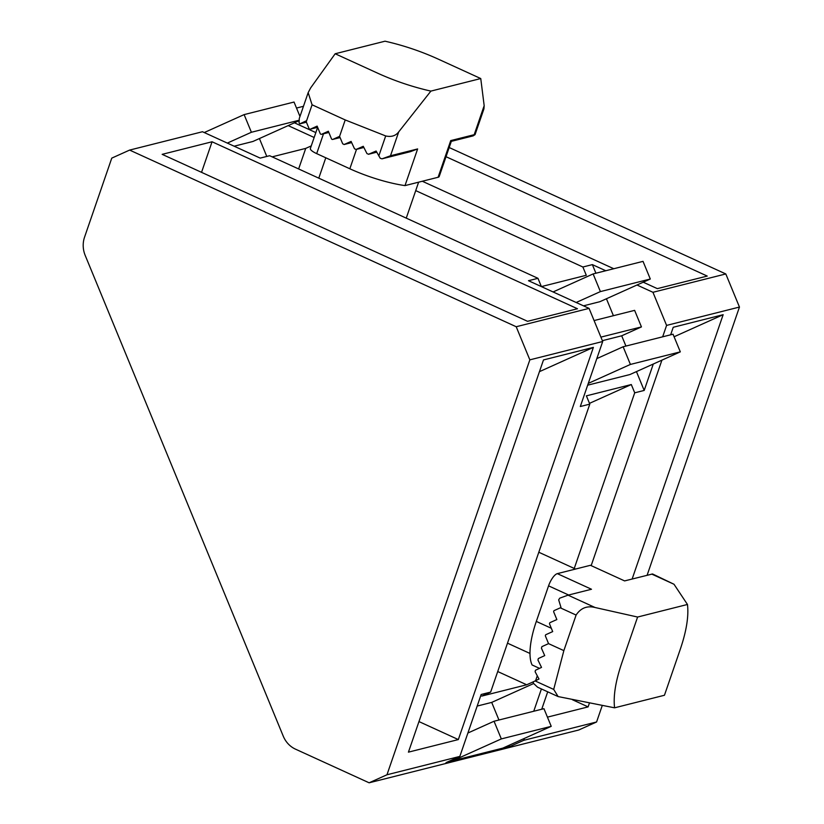 <?xml version="1.0" encoding="UTF-8"?>
<svg xmlns="http://www.w3.org/2000/svg" width="824" height="824" viewBox="0 0 824 824"><rect width="100%" height="100%" fill="white"/><g stroke="black" fill="none" stroke-linecap="round" stroke-linejoin="round"><path stroke-width="1.24" d="M283.24 736.131L85.191 255.399A23.927 21.599 75.9 0 1 84.542 237.188L111.776 158.115L129.625 150.081L516.205 326.737L529.842 359.851L386.971 774.766L369.121 782.8L295.456 749.14A23.927 21.599 75.9 0 1 283.24 736.131M449.193 147.537L725.81 273.949L739.458 307.053L647.108 575.245M602.272 705.457L596.586 721.979L578.736 730.013L369.121 782.8M596.586 721.979L523.724 740.323L509.891 746.554L509.335 745.195M589.479 403.358L631.308 384.54L586.389 395.85L589.799 404.131L490.641 692.098L481.164 694.488L459.833 756.411L446.011 762.643L509.891 746.554M459.833 756.411L386.971 774.766M674.094 336.769L723.153 314.696L673.239 327.272L670.643 334.812M723.153 314.696L632.142 579.014M589.448 702.985L588.109 706.889L572.361 699.7M547.435 717.138L588.109 706.889M661.919 360.139L591.169 565.635M547.713 691.82L541.718 709.248M631.308 384.54L634.717 392.821L644.193 390.432L636.437 371.603M634.717 392.821L574.246 568.447M537.269 675.824L535.6 680.676M541.409 688.946L533.736 711.256M524.373 738.417L523.724 740.323M739.458 307.053L666.585 325.408L662.661 336.82M653.288 364.023L644.193 390.432M725.81 273.949L652.948 292.293L666.585 325.408M446.031 156.715L707.239 276.071L657.325 288.637L643.235 282.199M294.415 122.797L315.839 132.592M422.31 181.249L613.767 268.727M415.718 190.612L582.877 267.007L586.297 275.278L541.378 286.598L537.969 278.316L528.483 280.706L589.067 308.382L602.704 341.497L580.312 406.52L589.799 404.131M595.917 273.228L592.363 264.617L582.877 267.007M592.363 264.617L605.774 270.746M636.993 285.011L652.948 292.293M303.459 106.306L296.516 108.057M288.173 125.609L314.15 137.484M537.969 278.316L269.664 155.715L260.188 158.105L202.488 131.737L129.625 150.081M467.898 733.02L494.039 721.247L543.953 708.681L551.225 726.335L502.825 748.12L452.922 760.686L452.51 759.707M498.953 720.011L491.701 702.409L477.178 706.065M491.701 702.409L533.581 683.559M613.406 315.695L606.433 298.762M625.921 346.07L621.687 335.801L641.443 326.912L634.624 310.36L594.083 320.567M298.947 120.757L252.906 141.481L234.15 146.198M266.78 156.436L259.416 138.545M553.707 689.42L558.116 696.568L537.557 687.185L533.324 683.209L533.324 681.798L526.701 684.775L497.727 671.539M490.641 692.098L481.783 696.084L526.701 684.775M298.638 168.951L305.725 148.392L272.147 156.848M641.443 326.912L600.902 337.119M621.687 335.801L602.365 340.673M596.813 358.615L623.129 346.77L673.033 334.204L680.315 351.858L629.938 374.539L587.666 385.179M553.089 291.943L593.125 273.928L643.029 261.363L650.301 279.017L599.924 301.687L583.474 305.838M623.129 346.77L630.401 364.435L588.284 383.387M680.315 351.858L630.401 364.435M593.125 273.928L600.397 291.593L576.172 302.49M650.301 279.017L600.397 291.593M305.725 148.392L311.256 145.9M494.039 721.247L501.322 738.912L452.922 760.686M551.225 726.335L501.322 738.912M204.259 132.551L244.12 114.608L251.402 132.262L227.342 143.088M299.967 116.452L294.034 102.042L244.12 114.608M298.957 120.283L251.402 132.262M212.067 141.769L162.163 154.345L527.566 321.319L577.47 308.753L212.067 141.769L201.54 172.34M539.452 371.655L593.383 347.378L543.48 359.944L408.436 752.147L458.34 739.571L418.963 721.577M593.383 347.378L458.34 739.571M602.704 341.497L529.842 359.851M589.067 308.382L516.205 326.737M473.069 135.888L475.046 134.662L474.191 134.693L450.728 140.595L451.593 140.564L439.213 176.501A11.969 3.018 -161 0 1 438.1 177.273L404.996 185.606A59.822 15.079 -161 0 1 349.839 168.776L316.684 153.625A11.969 3.018 -161 0 1 310.37 148.475L317.642 127.349M404.996 185.606L417.624 148.938L410.445 151.667L381.976 158.836L380.214 158.249L376.115 151.019L368.627 154.232L366.979 153.625L363.271 146.301L356.081 149.443L354.516 148.814L351.106 141.419L344.195 144.478L342.712 143.829L339.57 136.362L345.225 119.944L312.08 104.792L306.24 121.767L305.92 120.984L299.854 123.858L306.415 122.199L299.977 123.806L299.061 123.013L299.287 118.44L308.166 92.638L312.08 104.792M344.03 144.54L351.642 142.603L344.03 144.54M355.917 149.494L363.858 147.486L355.917 149.494M368.452 154.294L376.753 152.183L368.452 154.294M430.89 91.104C412.855 87.025 395.396 81.174 378.515 73.573L335.172 53.756L385.035 41.2C403.07 45.279 420.528 51.129 437.41 58.741L480.752 78.548L430.89 91.104L398.723 131.871C395.695 135.847 391.359 137.206 385.694 135.95L345.225 119.944M310.277 129.183L317.631 127.329L310.442 129.121A1.195 1.082 75.9 0 1 309 128.462L306.24 121.767M328.848 132.437L321.659 134.25A1.195 1.082 75.9 0 1 320.217 133.591L317.137 126.113L310.442 129.121M340.065 137.567L332.875 139.38A1.195 1.082 75.9 0 1 331.433 138.72L328.354 131.243L321.659 134.25M480.752 78.548L484.172 105.678L483.935 108.861L475.046 134.662M335.172 53.756L310.638 87.931L308.166 92.638M417.624 148.938L390.494 155.767L382.192 158.775L410.682 151.595M332.875 139.38L339.57 136.362M539.504 668.357L532.098 664.968A59.822 20.858 -65.4 0 1 536.311 621.42L548.568 585.843A11.969 4.171 -65.4 0 1 557.323 573.638L590.427 565.295L624.602 580.91L652.556 573.967L674.001 584.257L651.733 574.081M533.324 681.798L538.999 679.038L535.126 671.756L535.446 670.262L541.523 667.409L537.948 660.045L538.36 658.531L544.716 655.605L541.43 648.179L541.914 646.634L548.557 643.637L563.853 650.63L576.1 615.054L560.299 607.824L561 607.515L558.672 599.841L559.733 598.162L568.035 595.155L591.488 589.253L557.323 573.638M535.095 680.912L553.697 689.42L563.853 650.63M548.557 643.637L545.467 636.159A1.195 1.082 75.9 0 1 546.003 634.614L552.698 631.596L549.618 624.118A1.195 1.082 75.9 0 1 550.154 622.563L556.849 619.555L553.769 612.077A1.195 1.082 75.9 0 1 554.294 610.522L560.299 607.824M687.463 604.476C688.843 616.053 686.505 630.803 680.47 648.735L664.453 695.26L614.58 707.816C613.211 696.239 615.538 681.489 621.574 663.567L637.601 617.042L687.463 604.476L674.001 584.257M637.601 617.042L595.062 607.504C587.069 605.516 580.745 608.03 576.1 615.054M614.58 707.816L558.116 696.568M349.839 168.776L356.524 149.34M385.694 135.95L378.813 155.911M484.172 105.678L474.191 134.693M473.285 135.826L451.315 141.357L473.182 135.867M438.1 177.273L450.728 140.595M398.723 131.871L390.494 155.767M316.684 153.625L323.513 133.797M536.311 621.42L551.338 628.279M595.062 607.504L568.035 595.155M548.568 585.843L568.622 595.01M321.494 134.312L328.858 132.458M332.711 139.431L340.075 137.587M325.789 157.786L318.785 178.159M418.623 182.176L406.253 218.123M575.554 569.044L538.803 552.245M529.997 653.463L507.491 643.173"/></g></svg>
